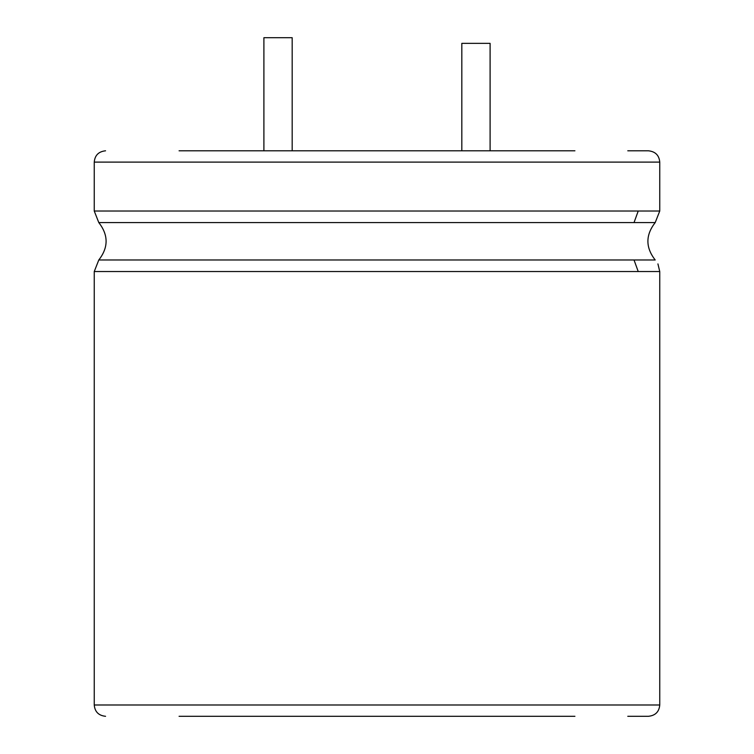 <?xml version="1.0" encoding="UTF-8"?>
<svg xmlns="http://www.w3.org/2000/svg" width="754" height="754" viewBox="0 0 754 754"><rect width="100%" height="100%" fill="white"/><g stroke="black" fill="none" stroke-linecap="round" stroke-linejoin="round"><path stroke-width="1.13" d="M490.1 150.8L490.1 43.355L461.825 43.355L461.825 150.8M263.9 150.8L263.9 37.7L292.175 37.7L292.175 150.8M179.075 150.8L574.925 150.8M627.78 150.8L648.44 150.8C655.377 151.535 659.147 155.305 659.75 162.11L659.75 211.026L638.223 211.026L634.029 222.581L655.207 222.581L659.75 211.026M179.075 716.3L574.925 716.3M627.78 716.3L648.44 716.3C655.377 715.565 659.147 711.795 659.75 704.99L94.25 704.99C94.853 711.795 98.623 715.565 105.56 716.3M105.56 150.8C98.623 151.535 94.853 155.305 94.25 162.11L659.75 162.11M94.25 162.11L94.25 211.026L638.223 211.026M94.25 211.026L98.793 222.581L634.029 222.581M98.793 222.581C108.529 235.05 108.529 247.51 98.793 259.979L655.207 259.979C645.471 247.51 645.471 235.05 655.207 222.581M98.793 259.979L94.25 271.534L659.75 271.534L657.931 263.9M634.029 259.979L638.223 271.534M94.25 271.534L94.25 704.99M659.75 271.534L659.75 704.99"/></g></svg>
